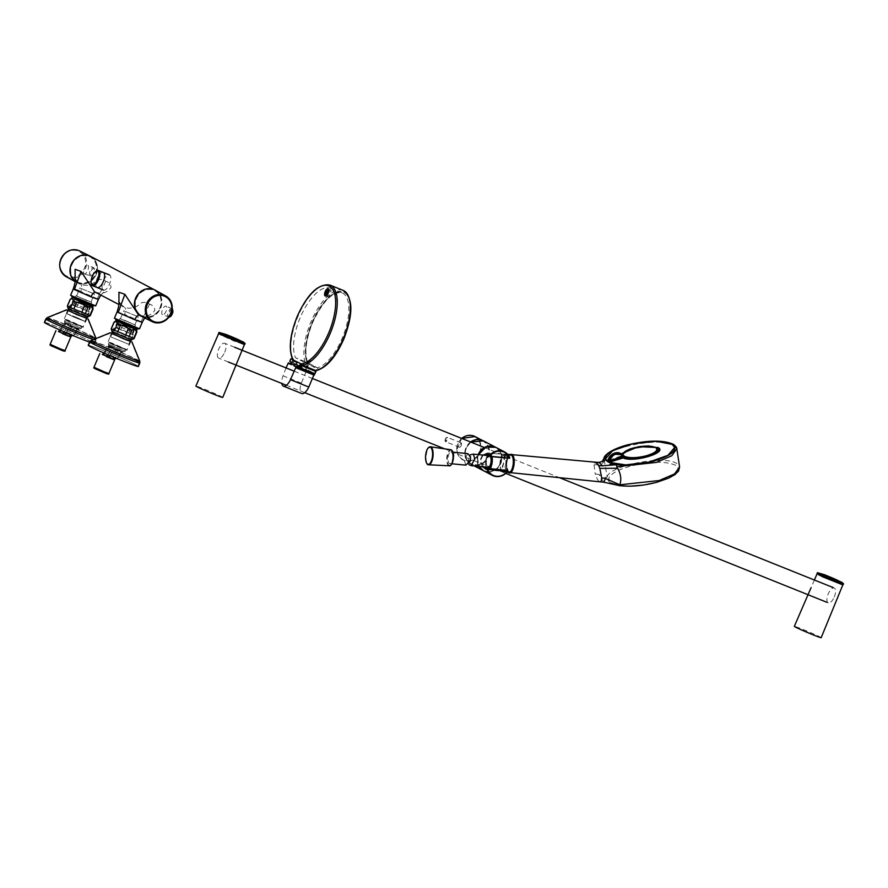 <?xml version="1.0" encoding="UTF-8"?>
<svg xmlns="http://www.w3.org/2000/svg" width="888" height="888" viewBox="0 0 888 888"><rect width="100%" height="100%" fill="white"/><g stroke="black" fill="none" stroke-linecap="round" stroke-linejoin="round"><path stroke-width="0.67" stroke-dasharray="4.44 3.33" d="M88.978 256.366A14.097 12.765 -62.4 0 1 90.032 256.854A14.097 12.765 -62.4 0 1 95.094 274.692A14.097 12.765 -62.4 0 1 78.022 282.317A14.097 12.765 -62.4 0 1 76.967 281.829A14.097 12.765 -62.4 0 1 71.906 264.002A14.097 12.765 -62.4 0 1 88.978 256.366M89.266 256.521A14.097 12.765 -62.4 0 1 90.321 257.009A14.097 12.765 -62.4 0 1 95.382 274.836A14.097 12.765 -62.4 0 1 78.311 282.473A14.097 12.765 -62.4 0 1 77.256 281.984A14.097 12.765 -62.4 0 1 72.194 264.158A14.097 12.765 -62.4 0 1 89.266 256.521M154.989 290.054A14.774 13.376 -62.4 0 1 160.206 308.747A14.774 13.376 -62.4 0 1 142.324 316.705A14.774 13.376 -62.4 0 1 141.292 316.239M139.194 315.14L139.549 315.251C146.254 317.238 151.371 315.54 154.889 310.178C154.445 306.993 152.669 305.017 149.55 304.229C147.475 302.286 144.666 301.865 141.125 302.941C136.33 307.725 130.847 309.235 124.642 307.459L118.959 302.786M95.371 292.219L95.726 292.341C102.431 294.317 107.548 292.629 111.067 287.257C110.623 284.082 108.836 282.095 105.728 281.307C103.652 279.376 100.844 278.943 97.303 280.031C92.507 284.804 87.013 286.313 80.819 284.549L75.136 279.864M75.18 281.463A14.774 13.376 117.6 0 0 76.945 282.584A14.774 13.376 117.6 0 0 78.044 283.094A14.774 13.376 117.6 0 0 95.948 275.091A14.774 13.376 117.6 0 0 90.632 256.41M105.728 281.307L97.303 298.768L98.39 299.467M95.671 305.905L70.596 295.316M97.303 298.768L80.741 291.497C82.085 287.934 82.107 285.614 80.819 284.549M139.494 328.815L114.419 318.226M149.55 304.229L141.125 321.678L142.213 322.377M72.672 296.403L94.594 305.45L80.83 299.134L72.672 296.403M94.295 306.16L71.373 296.481M116.495 319.325L138.417 328.371L124.664 322.044L116.495 319.325M138.117 329.082L115.196 319.403M160.217 308.025A14.097 12.765 117.6 0 0 154.889 290.764A14.097 12.765 117.6 0 0 136.497 298.501A14.097 12.765 117.6 0 0 141.825 315.751A14.097 12.765 117.6 0 0 160.217 308.025M136.208 298.346A14.097 12.765 -62.4 0 1 154.601 290.62A14.097 12.765 -62.4 0 1 159.929 307.87A14.097 12.765 -62.4 0 1 141.536 315.595A14.097 12.765 -62.4 0 1 136.208 298.346M141.125 321.678L124.564 314.408C125.907 310.856 125.93 308.536 124.642 307.459M117.149 311.788L124.564 314.408M78.799 290.72L80.741 291.497M103.274 290.01A8.159 3.452 -68.1 0 0 103.408 290.065A8.159 3.452 -68.1 0 0 109.579 283.938A8.159 3.452 -68.1 0 0 109.624 274.98A8.159 3.452 -68.1 0 0 109.49 274.914A8.159 3.452 -68.1 0 0 103.308 281.052A8.159 3.452 -68.1 0 0 103.274 290.01M94.583 272.683A8.147 3.441 -68.1 0 0 91.087 281.385M103.13 272.394A8.147 3.441 -68.1 0 0 97.036 278.721A8.147 3.441 -68.1 0 0 97.07 287.501M96.992 287.479A8.159 3.452 111.9 0 1 97.036 278.721A8.159 3.452 111.9 0 1 103.052 272.361M134.121 338.528L111.2 328.849M131.413 339.926L112.088 331.768M113.93 322.399L114.341 322.455C116.772 320.945 118.337 321.512 119.025 324.131L122.533 325.541C126.041 324.597 128.682 325.73 130.458 328.926L133.566 330.336L130.847 336.774M134.21 328.138L118.592 321.545M113.087 332.356L131.246 339.827L113.087 332.356M114.053 331.901L130.836 338.828L114.053 331.901M134.11 328.371L118.493 321.778M132.612 329.981L117.605 323.787L132.612 329.981M117.438 323.887L134.221 330.813L117.438 323.887M114.341 322.455L111.622 328.893M119.025 324.131L116.306 330.58M122.533 325.541L119.802 331.979M130.458 328.926L127.739 335.364M134.099 338.483L136.819 332.034C136.608 329.404 135.52 328.838 133.566 330.336M134.243 324.531L120.435 318.825L134.243 324.531M137.629 316.505L123.821 310.811L137.629 316.505M128.66 328.005L118.504 323.41L128.66 328.005M122.91 323.887L133.91 328.849L122.91 323.887M124.464 320.213L135.464 325.175L124.464 320.213M132.035 329.748L118.226 324.053L132.035 329.748M121.123 327.206L133.222 332.667L121.123 327.206M128.949 328.937L116.85 323.476L128.949 328.937M90.299 315.617L67.377 305.927M87.59 317.016L68.265 308.858M70.108 299.489L70.518 299.534C72.949 298.035 74.514 298.59 75.203 301.221L78.699 302.619C82.218 301.687 84.86 302.808 86.636 306.005L89.743 307.415C91.697 305.916 92.785 306.482 92.996 309.124L90.276 315.562M90.387 305.217L74.77 298.623M86.602 316.394L68.454 308.902L86.602 316.394M86.247 315.418L69.464 308.502L86.247 315.418M89.466 307.503L90.31 305.494L89.633 305.061L74.67 298.856L73.782 300.877L89.466 307.503L73.782 300.877M89.633 307.403L72.849 300.477L89.633 307.403M89.743 307.415L87.024 313.864M86.636 306.005L83.916 312.443M70.518 299.534L67.799 305.971M75.203 301.221L72.483 307.659M78.699 302.619L75.98 309.068M77.234 296.315L91.042 302.009L77.234 296.315M80.619 288.3L94.428 293.995L80.619 288.3M78.943 302.009L89.111 306.604L78.943 302.009M85.459 304.307L74.47 299.345L85.459 304.307M87.013 300.632L76.024 295.66L87.013 300.632M75.025 301.543L88.844 307.237L75.025 301.543M84.316 307.958L72.206 302.486L84.316 307.958M78.111 302.353L90.221 307.814L78.111 302.353M90.576 256.377A14.774 13.376 -62.4 0 1 96.104 274.425A14.774 13.376 -62.4 0 1 76.612 282.406A14.774 13.376 -62.4 0 1 75.18 281.485M91.708 275.702L91.919 275.613C93.928 275.613 95.76 266.722 93.362 268.62L93.151 268.709C91.153 268.709 89.311 277.6 91.708 275.702M87.812 265.235A4.662 1.965 111.9 0 1 87.79 270.352A4.662 1.965 111.9 0 1 84.271 273.87A4.662 1.965 111.9 0 1 84.182 273.826A4.662 1.965 111.9 0 1 84.205 268.698A4.662 1.965 111.9 0 1 87.746 265.212A4.662 1.965 111.9 0 1 87.812 265.235M141.592 316.383A14.774 13.376 117.6 0 0 160.639 308.169A14.774 13.376 117.6 0 0 155.278 290.209M172.616 309.89L171.428 309.635C169.419 309.646 167.588 318.537 169.985 316.628L170.196 316.539M162.448 314.763A4.662 1.965 111.9 0 1 162.482 309.635A4.662 1.965 111.9 0 1 166.012 306.138A4.662 1.965 111.9 0 1 166.078 306.171A4.662 1.965 111.9 0 1 166.067 311.277A4.662 1.965 111.9 0 1 162.537 314.796A4.662 1.965 111.9 0 1 162.448 314.763M111.821 347.086L123.21 351.737L109.901 345.721L108.758 345.377L111.821 347.086L112.055 348.229L115.251 348.518M109.823 355.533L114.641 349.017L121.878 351.282L121.012 351.748L121.612 351.182M122.477 348.041L125.796 349.75L121.057 348.096L108.969 342.646L122.477 348.041M111.833 343.689L127.028 349.772L113.431 343.634L108.092 341.769L111.833 343.689M118.137 328.749L133.344 334.82L119.736 328.693L114.408 326.828L118.137 328.749M102.264 354.445L103.796 354.368L108.114 356.754L103.485 354.889M102.853 354.134L103.796 354.368L109.679 346.42L108.78 346.364L108.758 345.377L109.235 346.764A0.777 0.699 117.6 0 0 109.035 345.632L109.035 345.632A0.777 0.699 117.6 0 0 108.98 345.61L111.688 347.03L112.055 348.229M113.409 359.418L113.564 358.841L113.32 359.396L114.386 359.707L113.564 358.841L113.331 359.396A0.777 0.777 0 0 1 113.364 358.83L113.631 358.308A0.777 0.777 0 0 1 114.596 357.908L116.028 358.397L115.529 357.409L113.287 357.598L110.123 356.377A78.544 33.245 -66.1 0 0 109.901 356.932L109.601 357.42L113.642 359.24L102.42 354.423M108.114 356.754L109.901 356.932L112.188 358.563M112.743 357.431L113.32 356.976L110.39 355.711L109.435 356.155A70.13 29.615 -68.1 0 0 109.224 356.721L108.68 355.811A1.243 1.121 -62.4 0 1 110.201 355.089L113.631 356.421L118.415 349.95L116.361 349.262L116.372 348.396M110.201 355.089L110.201 355.611A0.777 0.699 -62.4 0 0 109.246 356.066L109.435 356.155A0.777 0.699 117.6 0 1 110.39 355.711L111.622 356.177L116.361 349.262L109.679 346.42L108.78 346.364L103.896 352.958M113.564 358.841A78.544 33.256 -66.1 0 0 113.831 358.319L113.675 358.375A0.777 0.699 -62.4 0 1 114.63 357.92L115.318 358.541M115.107 358.663L115.529 357.409L112.521 356.565L117.427 358.408L115.107 358.663M114.297 359.584L113.642 359.24M116.417 349.095L121.823 351.26L116.561 349.151L115.984 349.717L122.311 351.992L123.21 351.737L119.27 349.672L118.259 349.872M121.878 351.282L121.323 351.859L123.066 351.659M107.881 354.701L112.576 348.351L112.432 347.297M108.969 342.646L108.358 344.089L125.186 351.204L108.358 344.089C109.413 346.475 106.105 343.978 111.788 347.075L111.688 347.03M109.679 346.42L109.901 345.721M111.011 347.119L111.022 346.253L116.062 348.274L116.051 349.151M121.323 351.859L116.594 358.253L117.383 358.641L115.129 357.775M113.831 358.319L114.63 357.92L113.831 358.319M111.622 356.177L112.865 356.288M68.121 325.263L78.477 329.082L65.856 323.51L68.121 325.263L67.865 324.109L79.387 328.826L67.999 324.176C62.282 321.068 65.59 323.565 64.524 321.167L81.363 328.283L64.524 321.167L65.39 319.747L81.785 326.673L65.135 319.724M72.583 326.174L78 328.349L72.738 326.24L72.15 326.806L72.583 326.174L78.055 328.36L77.189 328.826L77.789 328.26M67.999 320.768L83.206 326.851L69.608 320.712L64.269 318.848L67.999 320.768M74.315 305.827L89.522 311.91L75.913 305.783L70.585 303.907L74.315 305.827M58.442 331.535L59.973 331.457L64.291 333.844L59.651 331.968M59.019 331.224L59.973 331.457L65.856 323.51L64.946 323.443L64.935 322.455L60.073 330.047M69.597 336.552L69.741 335.93L70.563 336.796L69.741 335.93L69.641 336.574M71.495 335.62L70.774 334.998A0.777 0.777 0 0 0 69.797 335.387L69.541 335.919A0.777 0.777 0 0 0 69.497 336.474L69.586 336.497M64.291 333.844L58.597 331.502M69.741 335.93A78.544 33.256 -66.1 0 0 70.008 335.409L72.206 335.475L71.284 335.742L72.206 335.475L71.284 335.742L71.706 334.487L69.464 334.676L66.3 333.466A78.544 33.245 -66.1 0 0 66.078 334.01L68.365 335.642M68.92 334.51L69.497 334.066L66.567 332.789L65.601 333.244A70.13 29.615 -68.1 0 0 65.401 333.799L64.846 332.9A1.243 1.121 -62.4 0 1 66.378 332.168L69.808 333.5L75.447 326.762L74.437 326.962M70.141 335.442L69.852 335.464A0.777 0.699 -62.4 0 1 70.807 335.009L69.852 335.464A70.152 29.626 -68.1 0 1 69.586 335.997M70.474 336.663L69.819 336.33M78.055 328.36L77.5 328.949L79.387 328.826L75.447 326.762M66.001 332.623L71.428 325.596M64.047 331.779L68.753 325.43L68.609 324.375M65.412 323.843A0.777 0.699 117.6 0 0 65.213 322.721L65.213 322.721A0.777 0.699 117.6 0 0 65.157 322.688L67.865 324.109M65.856 323.51L66.067 322.799M67.188 324.209L67.199 323.343L72.228 325.363L72.228 326.229M66.378 332.168L66.378 332.689A0.777 0.699 -62.4 0 0 65.423 333.144L65.601 333.244A0.777 0.699 117.6 0 1 66.567 332.789L67.799 333.266L72.538 325.485M77.5 328.949L72.772 335.342L73.549 335.731L68.698 333.644L69.808 333.5L73.005 335.897L73.604 335.486L71.306 334.865M67.799 333.266L69.031 333.366M86.88 318.159L67.943 310.156M89.566 342.113A27.217 1.043 22.9 0 0 94.539 343.545A27.217 1.043 22.9 0 0 71.273 332.589A26.829 1.032 22.9 0 0 44.755 322.522A26.829 1.032 22.9 0 0 67.688 333.322A26.829 1.032 22.9 0 0 94.172 343.401A26.829 1.032 22.9 0 0 71.251 332.589A27.217 1.043 22.9 0 0 44.4 322.366M76.612 317.438L66.977 313.775L75.325 317.704L84.959 321.367L76.612 317.438M76.679 314.485L68.343 310.556L86.314 318.148L76.679 314.485M77.878 314.563L86.88 318.803L67.477 310.611L77.878 314.563M76.668 317.427L85.67 321.667L75.269 317.715L66.267 313.475L76.668 317.427M66.611 310.212L87.768 319.169L66.611 310.212M130.703 341.07L111.766 333.078M138.362 366.466A27.217 1.043 22.9 0 0 135.609 364.768A27.217 1.043 22.9 0 0 107.615 352.381A27.217 1.043 22.9 0 0 88.223 345.288M111.788 337.296L128.782 344.289L111.788 337.296M129.16 340.459L112.166 333.466L129.16 340.459M91.298 347.108A26.829 1.032 22.9 0 0 118.892 359.329A26.829 1.032 22.9 0 0 138.006 366.311A26.829 1.032 22.9 0 0 135.287 364.646A26.829 1.032 22.9 0 0 107.692 352.425A26.829 1.032 22.9 0 0 88.578 345.432A26.829 1.032 22.9 0 0 91.298 347.108M112.365 334.177L130.703 341.725L112.365 334.177M111.155 337.04L129.493 344.588L111.155 337.04M125.83 340.093L131.591 342.08L110.423 333.133L125.83 340.093M222.744 397.436A14.574 0.555 22.9 0 0 203.84 388.9A14.574 0.555 22.9 0 0 195.893 386.091M221.112 334.654L243.257 343.456L226.651 336.164L221.112 334.654M821.178 637.695A14.574 0.555 22.9 0 0 802.275 629.159A14.574 0.555 22.9 0 0 794.327 626.351M840.703 583.216L818.57 574.414L835.164 581.718L840.703 583.216M220.246 334.21L244.222 344.1L229.182 337.185L220.246 334.21M242.879 344.011L233.944 341.036L218.892 334.121L242.879 344.011M244.766 344.322L218.626 333.289M841.569 583.66L817.593 573.77L832.644 580.685L841.569 583.66M818.425 575.091L827.35 578.066L842.401 584.97L818.425 575.091M843.2 584.593L817.06 573.548M834.265 596.991A8.003 3.385 -68.1 0 0 834.232 587.989A8.003 3.385 -68.1 0 0 828.238 593.85A8.003 3.385 -68.1 0 0 828.271 602.852A8.003 3.385 -68.1 0 0 834.265 596.991M224.708 352.27A8.003 3.385 -68.1 0 0 224.675 343.268A8.003 3.385 -68.1 0 0 218.692 349.128A8.003 3.385 -68.1 0 0 218.714 358.13A8.003 3.385 -68.1 0 0 224.708 352.27M483.461 467.354L480.896 459.462L483.25 455.1M487.468 453.269L488.245 455.566M509.779 457.764L508.991 458.197L504.695 454.201L503.951 461.516L501.887 469.752L502.974 471.683L507.004 470.485L507.581 471.029M508.991 458.197L488.4 456.044L505.883 458.008M509.423 457.753L507.925 455.788C504.784 451.826 503.518 453.724 504.151 461.483C500.41 470.651 501.454 473.848 507.27 471.073M482.162 466.711L480.375 459.351L482.473 455.022M501.243 460.106A12.832 11.622 117.6 0 0 493.073 446.708A12.832 11.622 117.6 0 0 478.743 454.656A12.832 11.622 117.6 0 0 477.822 457.853A12.832 11.622 117.6 0 0 485.991 471.262A12.832 11.622 117.6 0 0 500.321 463.314A12.832 11.622 117.6 0 0 501.243 460.106M461.36 445.587L461.527 443.045L459.607 444.677L459.784 447.374L461.36 445.587M465.29 454.323A12.754 11.544 117.6 0 0 477.877 464.835A12.754 11.544 117.6 0 0 488.877 450.627A12.754 11.544 117.6 0 0 476.29 440.115A12.754 11.544 117.6 0 0 465.29 454.323M486.113 468.786L507.326 470.929M486.458 468.242L485.88 469.308L502.974 471.683C501.676 472.216 502.075 468.82 504.173 461.505L504.728 454.179L487.39 453.257M488.733 456.332L503.64 457.786M468.809 464.591L468.609 458.708L470.307 454.756M490.309 456.51A5.828 2.32 -84.5 0 0 489.266 455.677A5.828 2.32 -84.5 0 0 486.335 462.448A5.828 2.32 -84.5 0 0 488.145 467.288M465.767 465.134L464.291 460.028L467.765 453.613M452.736 457.131A5.828 2.32 -84.5 0 0 450.926 451.981A5.828 2.32 -84.5 0 0 447.996 458.452A5.828 2.32 -84.5 0 0 449.805 463.591A5.828 2.32 -84.5 0 0 452.736 457.131M656.665 482.306C675.579 476.468 682.017 470.84 675.979 465.423C666.089 461.039 650.904 461.294 630.436 466.167C617.693 469.808 610.445 473.892 608.702 478.421L611.111 483.05L620.623 485.747M610.611 483.05C608.302 481.174 607.481 479.62 608.147 478.399L607.192 477.034C608.669 465.534 665.234 454.7 676.967 463.669L679.586 466.999M603.751 482.206L599.012 474.514C604.195 477.311 606.915 478.144 607.192 477.034L604.051 458.907C605.538 447.308 662.415 436.452 674.203 445.454M508.624 471.45A8.159 3.252 -84.5 0 0 509.224 471.661A8.159 3.252 -84.5 0 0 513.153 464.624A8.159 3.252 -84.5 0 0 511.399 455.622A8.159 3.252 -84.5 0 0 510.789 455.411A8.159 3.252 -84.5 0 0 506.859 462.448A8.159 3.252 -84.5 0 0 508.624 471.45M510.345 454.49A9.135 3.641 -84.5 0 0 506.426 462.792A9.135 3.641 -84.5 0 0 508.313 472.305L508.591 472.471M502.231 470.84A8.159 3.252 95.5 0 1 501.509 470.107A8.159 3.252 95.5 0 1 500.588 461.061A8.159 3.252 95.5 0 1 502.919 455.466A8.159 3.252 95.5 0 1 504.395 454.789A8.159 3.252 95.5 0 1 505.006 455A8.159 3.252 95.5 0 1 506.637 464.779A8.159 3.252 95.5 0 1 502.83 471.051A8.159 3.252 95.5 0 1 502.231 470.84M505.638 464.535A7.382 2.942 -84.5 0 0 505.261 457.198A7.382 2.942 -84.5 0 0 502.275 456.11A7.382 2.942 -84.5 0 0 500.166 461.172A7.382 2.942 -84.5 0 0 500.999 469.352A7.382 2.942 -84.5 0 0 505.638 464.535M604.395 460.073C604.317 463.17 600.865 464.746 594.039 464.801L594.461 463.048L598.101 463.103L599.089 462.404M599.012 474.514L595.226 473.915C596.614 478.133 597.946 480.641 599.211 481.44L600.022 481.784M594.039 464.801L595.226 473.915M602.597 461.327L598.101 463.103M596.27 462.459L594.461 463.048M672.194 444.466A34.987 10.534 -9.2 0 0 632.789 443.845A34.987 10.534 -9.2 0 0 605.594 458.741M623.642 455.844A1.01 0.899 -62.1 0 1 622.943 455.544L621.034 453.846L621.078 456.732L607.237 461.227M621.078 456.732L621.278 456.044L621.078 456.732L623.631 455.999A1.01 0.91 -58.4 0 0 623.853 456.088A1.01 0.921 -54.4 0 1 623.864 456.099L622.233 455.5L607.714 460.883M623.598 455.711L622.621 455.877L622.122 454.523M622.433 456.088L622.233 455.5C616.305 451.359 611.588 452.936 608.102 460.239L608.036 460.939L622.433 456.088M648.251 445.943L630.158 448.884M621.6 454.179L621.955 456.321M315.895 370.607L315.529 371.217M318.048 369.286A41.403 17.483 -68.1 0 0 343.645 338.761A41.403 17.483 -68.1 0 0 344.189 292.518A41.403 17.483 -68.1 0 0 312.532 322.499A41.403 17.483 -68.1 0 0 307.748 363.902L307.292 362.471L307.748 363.902L318.048 369.286L317.438 367.776A40.238 16.994 -68.1 0 0 342.224 338.139A40.238 16.994 -68.1 0 0 342.091 292.896A40.238 16.994 -68.1 0 0 311.988 322.333A40.238 16.994 -68.1 0 0 307.292 362.471L317.527 367.821L307.292 362.471L295.526 357.742L305.672 363.048A40.238 16.994 -68.1 0 0 330.447 333.411A40.238 16.994 -68.1 0 0 330.325 288.167A40.238 16.994 -68.1 0 0 300.211 317.604A40.238 16.994 -68.1 0 0 295.526 357.742M326.495 295.56A3.108 1.31 -68.1 0 0 326.84 295.426L326.84 295.426A3.108 1.31 -68.1 0 0 328.471 293.262A3.108 1.31 -68.1 0 0 328.893 290.321A3.108 1.31 -68.1 0 0 328.738 289.976M326.84 295.227A3.885 1.643 -68.1 0 0 326.951 296.215L326.695 295.371A3.108 1.31 -68.1 0 0 327.128 295.926A3.108 1.31 -68.1 0 0 329.448 293.651A3.108 1.31 -68.1 0 0 329.437 290.154A3.108 1.31 -68.1 0 0 328.749 290.254L329.515 289.821A3.885 1.643 -68.1 0 0 328.749 290.465M326.951 296.215A3.885 1.643 -68.1 0 0 330.403 294.072A3.885 1.643 -68.1 0 0 330.98 290.587A3.885 1.643 -68.1 0 0 329.515 289.821M314.152 374.181L306.005 369.974L294.361 365.556A0.777 0.699 -62.4 0 1 294.017 364.579L294.494 363.436L291.231 362.115M294.095 360.162L293.04 362.67L294.494 363.436M297.935 365.412L299.467 366.034M313.941 374.126A0.777 0.699 117.6 0 0 313.975 374.137L299.944 368.476M293.229 360.384L293.34 361.283L306.416 366.544A1.865 1.687 117.6 0 0 306.76 366.633L308.303 365.634A41.791 17.649 111.9 0 1 312.387 322.422A41.791 17.649 111.9 0 1 344.333 292.163A41.791 17.649 111.9 0 1 343.789 338.839A41.791 17.649 111.9 0 1 316.483 369.908L316.061 370.929M343.112 290.376A42.957 18.137 -68.1 0 0 310.966 321.8A42.957 18.137 -68.1 0 0 306.504 365.745L308.303 365.634L306.715 369.397L314.896 373.67A0.777 0.699 117.6 0 0 314.896 373.67M306.704 365.801L305.772 368.975L306.715 369.397A0.777 0.699 117.6 0 1 305.761 369.841L306.66 370.229L301.365 383.161A9.912 4.185 -68.1 0 0 301.72 393.506M293.184 359.795L291.608 363.314L293.262 359.596L293.029 361.116A1.865 1.687 117.6 0 0 293.34 361.283M317.438 367.776L305.672 363.048M294.361 365.556L290.443 363.98M293.04 362.67L289.766 361.349M286.058 367.91L283.05 375.813A9.912 4.185 -68.1 0 0 281.829 383.472M298.002 365.268L294.727 363.947M314.208 374.181L306.66 370.229L290.531 363.758L305.761 369.841L305.772 368.975L292.041 363.458L292.03 364.335A0.777 0.699 117.6 0 1 291.974 364.302L294.305 365.523M100.799 295.06L103.618 292.263C102.675 293.318 100.011 293.329 95.615 292.285L95.726 292.341M144.666 317.915L147.441 315.173C146.498 316.239 143.834 316.25 139.449 315.207L139.549 315.251M65.257 253.613A13.775 12.476 117.6 0 0 62.593 272.672A13.775 12.476 117.6 0 0 80.453 273.937A13.775 12.476 117.6 0 0 83.106 254.878A13.775 12.476 117.6 0 0 65.257 253.613M66.189 276.69A14.53 13.154 117.6 0 0 81.163 274.647A14.53 13.154 117.6 0 0 85.359 268.831A14.53 13.154 117.6 0 0 79.654 250.938M90.898 276.168A4.607 1.943 -68.1 0 0 93.939 271.961A4.607 1.943 -68.1 0 0 93.684 267.665A4.607 1.943 -68.1 0 0 93.606 267.632A4.607 1.943 -68.1 0 0 92.885 267.632A4.607 1.943 -68.1 0 0 89.843 271.839A4.607 1.943 -68.1 0 0 90.099 276.135A4.607 1.943 -68.1 0 0 90.176 276.179A4.607 1.943 -68.1 0 0 90.898 276.168M172.217 308.802A4.607 1.943 -68.1 0 0 171.95 308.591A4.607 1.943 -68.1 0 0 171.883 308.558A4.607 1.943 -68.1 0 0 171.151 308.569A4.607 1.943 -68.1 0 0 168.121 312.765A4.607 1.943 -68.1 0 0 168.365 317.072A4.607 1.943 -68.1 0 0 168.454 317.105A4.607 1.943 -68.1 0 0 168.986 317.138M98.39 369.641L103.874 372.516L98.39 369.641M108.88 373.493L94.006 367.21M108.247 356.81L108.68 355.811M109.235 346.764L111.944 348.185M117.427 358.408L122.211 351.937L118.415 349.95L119.27 349.672M54.556 346.731L60.051 349.606L54.556 346.731M65.046 350.571L50.183 344.289M64.424 333.899L64.846 332.9M73.604 335.486L79.243 328.749M68.221 325.319L67.999 324.176M93.506 339.571A27.217 1.043 22.9 0 0 95.971 340.137L95.982 338.317A26.529 1.021 22.9 0 0 84.782 332.689A26.529 1.021 22.9 0 0 73.304 327.672A26.529 1.021 22.9 0 0 47.142 317.682M94.539 343.545L95.971 340.137A27.217 1.043 22.9 0 0 84.482 334.321A27.217 1.043 22.9 0 0 72.705 329.182A27.217 1.043 22.9 0 0 45.843 318.97M47.319 318.037A26.252 1.01 -157.1 0 1 48.052 318.148A26.252 1.01 -157.1 0 1 74.281 328.405A26.252 1.01 -157.1 0 1 95.627 338.461A26.252 1.01 -157.1 0 1 95.571 338.539A26.252 1.01 -157.1 0 1 94.827 338.428A26.252 1.01 -157.1 0 1 67.677 327.783A26.252 1.01 -157.1 0 1 47.286 318.048A26.252 1.01 -157.1 0 1 47.319 318.037M69.131 329.914A26.829 1.032 -157.1 0 1 46.198 319.114A26.829 1.032 -157.1 0 1 47.009 319.192A26.829 1.032 -157.1 0 1 72.683 329.193A26.829 1.032 -157.1 0 1 95.615 339.993A26.829 1.032 -157.1 0 1 94.805 339.915A26.829 1.032 -157.1 0 1 69.131 329.914M126.285 356.832A26.252 1.01 -157.1 0 1 122.122 355.144A26.252 1.01 -157.1 0 1 91.109 340.959A26.252 1.01 -157.1 0 1 104.24 345.587A26.252 1.01 -157.1 0 1 108.414 347.264A26.252 1.01 -157.1 0 1 139.449 361.383A26.252 1.01 -157.1 0 1 126.285 356.832M136.73 361.238A26.829 1.032 -157.1 0 1 139.438 362.903A26.829 1.032 -157.1 0 1 121.734 356.499A26.829 1.032 -157.1 0 1 92.729 343.7A26.829 1.032 -157.1 0 1 90.021 342.035A26.829 1.032 -157.1 0 1 107.726 348.44A26.829 1.032 -157.1 0 1 136.73 361.238M139.805 361.227A26.529 1.021 22.9 0 0 137.129 359.618A26.529 1.021 22.9 0 0 110.29 347.73A26.529 1.021 22.9 0 0 90.965 340.604M139.805 363.048A27.217 1.043 22.9 0 0 137.052 361.361A27.217 1.043 22.9 0 0 109.18 349.028A27.217 1.043 22.9 0 0 89.666 341.869M226.251 336.397L218.57 333.677L226.651 336.152L244.511 344.633L226.251 336.397M842.945 584.903L817.015 573.948C819.99 574.647 811.01 571.15 825.085 576.412L842.945 584.903M218.992 332.412L245.132 343.456M817.426 572.671L843.567 583.716M479.054 466.411A13.22 11.966 -62.4 0 1 477.611 457.897A13.22 11.966 -62.4 0 1 478.543 454.645L477.578 457.864L479.043 466.411M495.804 447.352A13.22 11.966 -62.4 0 1 501.742 460.217A13.22 11.966 -62.4 0 1 483.549 470.773M483.405 470.696A13.22 11.966 117.6 0 0 500.499 463.37A13.22 11.966 117.6 0 0 495.659 447.275M470.829 442.091A13.22 11.966 117.6 0 0 466.111 448.085A13.22 11.966 117.6 0 0 471.106 464.269A13.22 11.966 117.6 0 0 488.345 457.02A13.22 11.966 117.6 0 0 483.361 440.837M487.878 456.809A12.832 11.622 117.6 0 0 482.073 440.67A12.832 11.622 117.6 0 0 466.289 448.14A12.832 11.622 117.6 0 0 472.094 464.28A12.832 11.622 117.6 0 0 487.878 456.809M445.543 439.027A2.331 0.988 -68.1 0 0 445.554 441.658A2.331 0.988 -68.1 0 0 447.297 439.949A2.331 0.988 -68.1 0 0 447.286 437.329A2.331 0.988 -68.1 0 0 445.543 439.027M445.365 438.972A1.943 0.821 -68.1 0 0 445.332 441.147A1.943 0.821 -68.1 0 0 446.819 439.738A1.943 0.821 -68.1 0 0 446.853 437.573A1.943 0.821 -68.1 0 0 445.365 438.972M461.727 438.428A13.142 11.899 117.6 0 0 456.743 450.094A13.142 11.899 117.6 0 0 462.803 459.84A13.142 11.899 117.6 0 0 475.335 458.541A13.142 11.899 117.6 0 0 481.041 446.287A13.142 11.899 117.6 0 0 474.98 436.552M456.943 449.972A12.776 11.566 117.6 0 0 469.541 460.506A12.776 11.566 117.6 0 0 480.563 446.264A12.776 11.566 117.6 0 0 467.954 435.731A12.776 11.566 117.6 0 0 456.943 449.972M470.585 441.991A13.142 11.899 117.6 0 0 464.79 454.301A13.142 11.899 117.6 0 0 470.851 464.047A13.142 11.899 117.6 0 0 483.372 462.748A13.142 11.899 117.6 0 0 489.088 450.494A13.142 11.899 117.6 0 0 483.028 440.759A13.142 11.899 117.6 0 0 480.719 439.871M478.199 454.612A13.22 11.966 117.6 0 0 478.843 466.389M489.987 468.609A8.059 3.208 95.5 0 1 488.211 469.53A8.059 3.208 95.5 0 1 485.758 462.848A8.059 3.208 95.5 0 1 488.134 454.39M491.464 456.621A7.67 3.053 -84.5 0 0 488.322 454.234A8.059 3.208 95.5 0 1 489.754 453.491A8.059 3.208 95.5 0 1 492.008 456.665M487.29 455.489A7.67 3.053 -84.5 0 0 485.581 462.759A7.67 3.053 -84.5 0 0 486.169 467.099M510.434 454.501A9.035 3.596 -84.5 0 0 505.949 465.001A9.035 3.596 -84.5 0 0 508.702 472.494M510.511 471.661A8.647 3.441 95.5 0 1 506.482 464.968A8.647 3.441 95.5 0 1 508.436 456.721A8.647 3.441 95.5 0 1 512.043 455.655M486.735 468.265A7.67 3.053 -84.5 0 0 489.321 468.531M452.281 450.938A7.67 3.053 -84.5 0 0 449.106 451.537A7.67 3.053 -84.5 0 0 447.252 458.663A7.67 3.053 -84.5 0 0 450.938 464.879M449.317 465.789A8.059 3.208 95.5 0 1 446.753 458.674A8.059 3.208 95.5 0 1 450.86 449.739M428.571 447.619A9.035 3.596 -84.5 0 0 425.763 456.798A9.035 3.596 -84.5 0 0 427.028 463.614M508.891 472.893L506.482 465.356L506.837 461.405L510.012 454.478M624.031 456.254L623.631 455.999A1.01 0.91 -58.4 0 1 623.42 455.81M330.025 285.115A42.957 18.137 -68.1 0 0 297.88 316.539A42.957 18.137 -68.1 0 0 293.417 360.495L306.504 365.745L306.416 366.544M292.696 359.607L291.608 363.314A0.777 0.777 0 0 0 291.974 364.302A0.777 0.699 117.6 0 1 291.675 363.359L294.017 364.579M301.365 383.161L283.05 375.813M306.038 370.862L287.723 363.503M121.123 305.228L123.543 306.959L118.992 304.573M77.3 282.317L79.72 284.038L76.945 282.584M134.221 330.813L130.836 338.828L131.246 339.827M133.289 330.414L134.132 328.416M112.277 331.812L113.298 331.402L116.672 323.399M117.605 323.787L118.448 321.789M120.435 318.825L123.821 310.811M118.226 324.053L118.293 322.266M118.715 321.267L119.847 318.581M116.039 325.408L116.85 323.476M133.222 332.667L134.044 330.736M132.667 330.158L134.088 328.427M134.321 327.861L135.464 325.175M134.876 324.93L138.262 316.916M69.475 308.491L68.454 308.902M69.464 308.502L72.849 300.477M87.424 316.905L87.013 315.895L90.398 307.892M91.042 302.009L94.428 293.995M88.844 307.237L90.265 305.505M90.498 304.939L91.63 302.264M89.399 309.746L90.221 307.814M72.206 302.486L73.027 300.555M74.403 301.143L74.648 298.912M74.892 298.346L76.024 295.66M76.612 295.915L79.998 287.901M75.169 281.618L76.612 282.406M84.271 273.87L91.309 276.179C94.583 273.626 95.36 270.785 93.606 267.632L87.746 265.212M169.575 317.105L162.537 314.796M172.217 308.758L166.012 306.138M125.796 349.75L125.186 351.204L122.333 352.014L116.894 358.83M125.608 349.583L109.213 342.668M130.536 341.458L127.028 349.761C128.216 350.971 123.254 349.162 112.132 344.311C105.528 341.114 109.568 342.935 108.092 341.78L111.599 333.466M131.191 339.915L133.344 334.82M112.254 331.912L114.408 326.828M103.763 352.902L108.869 345.499L111.755 347.053M81.974 326.84L81.363 328.283L78.51 329.104L73.071 335.919M81.785 326.673L65.39 319.747M86.713 318.548L83.206 326.851C84.393 328.061 79.432 326.24 68.309 321.401C61.705 318.193 65.734 320.013 64.269 318.859L67.777 310.545M87.368 316.994L89.522 311.91M68.431 308.991L70.585 303.907M59.929 329.992L65.046 322.588L67.932 324.142M44.755 322.522L47.286 318.048L66.6 310.223M68.343 310.556L66.977 313.775M86.88 318.803L85.67 321.667M87.768 319.169L95.627 338.461L94.172 343.401M86.314 318.148L84.959 321.367M67.477 310.611L66.267 313.475M138.006 366.311L139.449 361.383L131.591 342.08M130.136 341.059L128.782 344.289M111.3 333.522L110.09 336.386M110.423 333.133L91.109 340.959L88.578 345.432M112.166 333.466L110.8 336.696M130.703 341.725L129.493 344.588M814.385 580.019L811.066 587.678M244.222 344.1L243.967 344.711M219.158 333.511L218.892 334.121M817.593 573.77L817.337 574.392M842.668 584.36L842.401 584.97M834.232 587.989L833.044 587.512M560.117 477.933L484.404 447.541M312.72 378.61L294.405 371.262M234.61 347.252L224.675 343.268M828.271 602.852L826.861 602.286M505.794 473.382L444.666 448.851M304.717 392.663L286.402 385.303M228.427 362.026L218.714 358.13M495.515 447.197C501.243 450.904 502.919 456.31 500.532 463.392C496.392 470.962 490.631 473.371 483.261 470.618M474.347 465.956L471.106 464.269C465.379 460.55 463.703 455.156 466.078 448.063L470.795 442.08M459.784 447.374L445.554 441.658L445.332 438.961L447.286 437.329L461.527 443.045M482.173 440.304L483.028 440.759C486.691 442.812 488.711 446.076 489.122 450.527C487.523 462.226 481.44 466.733 470.851 464.047L462.803 459.84C459.151 457.775 457.12 454.523 456.721 450.061L461.693 438.417M488.167 455.577L489.266 455.677M507.681 454.356L489.754 453.491L488.311 454.068M487.223 455.477L485.547 462.781L486.102 467.088M486.602 468.242L488.211 469.53L506.959 472.238M468.609 458.708L468.553 462.626M452.969 452.181L450.926 451.981M451.859 463.791L449.805 463.591M610.211 482.906L619.08 485.636M504.395 454.789L510.789 455.411M502.275 456.11L502.919 455.466M509.901 454.467L506.36 463.181L508.158 472.416M502.83 471.051L509.224 471.661M621.489 454.112L622.388 454.7M648.44 445.943L648.44 445.943C649.561 445.843 641.647 446.009 637.196 447.041L629.969 448.94M500.999 469.352L501.509 470.107M330.325 288.167L342.091 292.896C332.834 291.12 322.999 300.999 312.62 322.555C305.794 339.893 304.184 353.357 307.792 362.948M328.893 290.321L328.638 289.477M326.84 295.426L326.074 295.859M327.128 295.926L326.14 295.538M329.437 290.154L328.46 289.766"/><path stroke-width="1.33" d="M141.292 316.239A14.774 13.376 -62.4 0 1 141.225 316.195A14.774 13.376 -62.4 0 1 135.908 297.513A14.774 13.376 -62.4 0 1 153.813 289.51A14.774 13.376 -62.4 0 1 154.912 290.021A14.774 13.376 -62.4 0 1 154.989 290.054M154.912 290.021L90.632 256.41A14.774 13.376 117.6 0 0 89.533 255.899A14.774 13.376 117.6 0 0 72.161 262.87A14.774 13.376 117.6 0 0 75.18 281.463M75.136 279.864L75.114 269.319L81.03 271.395L74.403 289.577L73.316 288.877L70.596 295.316L95.671 305.905L98.39 299.467L90.965 296.836C92.574 293.417 94.161 291.919 95.726 292.341M118.959 302.786L118.948 292.241L124.853 294.305L118.237 312.487L117.149 311.788L114.419 318.226L139.494 328.815L142.213 322.377L134.787 319.758C136.397 316.339 137.984 314.84 139.549 315.251M118.237 312.487L134.787 319.758M71.595 295.959L72.361 297.125L85.126 302.797L94.505 305.65M115.418 318.881L116.195 320.035L128.949 325.718L138.117 329.082L138.339 328.56M81.03 271.395L94.616 291.83L95.615 292.285M124.853 294.305L138.45 314.752L139.449 315.207M74.403 289.577L90.965 296.836M77.3 282.317L74.925 278.777C75.713 279.487 75.18 282.85 73.316 288.877L78.799 290.72M103.052 272.361A8.159 3.452 111.9 0 1 103.274 272.427A8.159 3.452 111.9 0 1 103.408 272.483A8.159 3.452 111.9 0 1 103.363 281.441A8.159 3.452 111.9 0 1 97.192 287.579A8.159 3.452 111.9 0 1 97.058 287.512A8.147 3.441 -68.1 0 0 97.192 287.557A8.147 3.441 -68.1 0 0 103.363 281.441A8.147 3.441 -68.1 0 0 103.397 272.505A8.147 3.441 -68.1 0 0 103.263 272.438A8.147 3.441 -68.1 0 0 103.13 272.394M91.087 281.385A8.147 3.441 -68.1 0 0 91.064 281.685A8.147 3.441 -68.1 0 0 92.274 285.581A8.147 3.441 -68.1 0 0 92.408 285.636A8.147 3.441 -68.1 0 0 98.579 279.52A8.147 3.441 -68.1 0 0 98.612 270.585A8.147 3.441 -68.1 0 0 98.479 270.518A8.147 3.441 -68.1 0 0 94.772 272.45A8.147 3.441 -68.1 0 0 94.583 272.683M97.813 271.228A7.248 3.064 111.9 0 1 97.724 279.32A7.248 3.064 111.9 0 1 92.186 284.571A7.248 3.064 111.9 0 1 91.109 281.108A7.248 3.064 111.9 0 1 94.406 272.894A7.248 3.064 111.9 0 1 97.813 271.228M111.2 328.849L134.121 338.528L131.413 339.926L112.088 331.768L111.2 328.86L113.93 322.399L115.917 320.701L130.947 327.483L136.674 329.481L134.21 328.138M136.819 332.034L136.43 332.045C135.742 329.415 134.177 328.86 131.746 330.358L128.238 328.949C126.473 325.763 123.832 324.631 120.313 325.574L117.205 324.164C116.994 321.523 115.906 320.957 113.953 322.455L113.93 322.411M118.592 321.545L115.917 320.701M118.493 321.778L134.11 328.371M111.222 328.904L113.953 322.455M117.205 324.164L114.485 330.602M120.313 325.574L117.582 332.012M136.43 332.045L133.711 338.483M131.746 330.358L129.026 336.807M128.238 328.949L125.519 335.398M71.895 308.258L90.299 315.617L87.59 317.016L68.265 308.858L67.377 305.938L71.895 308.258M92.996 309.124L92.596 309.124C91.919 306.504 90.354 305.938 87.923 307.448L84.416 306.038C82.651 302.841 80.009 301.72 76.479 302.653L73.382 301.243L70.651 307.681M74.77 298.623L87.124 304.562L92.852 306.56L90.387 305.217M74.67 298.856L90.287 305.45M92.596 309.124L89.877 315.562M87.923 307.448L85.204 313.886M84.416 306.038L81.696 312.476M76.479 302.653L73.76 309.091M67.399 305.983L70.108 299.489L67.377 305.927M73.382 301.243C73.171 298.612 72.083 298.046 70.119 299.545M75.18 281.485A14.774 13.376 -62.4 0 1 71.251 264.446A14.774 13.376 -62.4 0 1 90.299 256.232A14.774 13.376 -62.4 0 1 90.576 256.377M172.183 306.715A14.53 13.154 -62.4 0 1 170.962 313.597A14.53 13.154 -62.4 0 1 152.237 321.678C163.892 324.442 170.563 319.436 172.228 306.649C171.806 301.82 169.63 298.246 165.69 295.937L155.278 290.209A14.774 13.376 117.6 0 0 135.786 298.19A14.774 13.376 117.6 0 0 141.592 316.383L152.237 321.678A14.53 13.154 -62.4 0 1 145.31 310.8A14.53 13.154 -62.4 0 1 146.52 303.785A14.53 13.154 -62.4 0 1 165.69 295.937A14.53 13.154 -62.4 0 1 172.183 306.582M102.42 354.423L114.474 359.684M102.264 354.445L107.071 356.343L102.264 354.445L103.796 354.368L102.853 354.134L103.763 352.902M113.853 358.486L113.475 359.507L108.758 356.965L108.669 357.598L106.604 356.721M109.823 355.533L108.758 356.965L107.071 356.343M113.076 359.351L108.669 357.598M113.409 359.418L114.386 359.707L113.564 358.841M113.831 358.319L115.895 358.352M116.028 358.397L115.107 358.663L115.529 357.409M58.597 331.502L70.807 336.941L72.061 335.431M58.442 331.535L63.248 333.433L58.442 331.535M59.019 331.224L59.973 331.457L59.019 331.224M69.397 336.497L70.03 335.564L69.653 336.585L64.935 334.055L64.846 334.676L62.782 333.799M66.001 332.623L64.935 334.055L63.248 333.433M69.253 336.441L64.846 334.676M69.586 336.497L70.563 336.796L69.741 335.93M70.008 335.409L71.495 335.62M72.206 335.475L71.284 335.742L71.706 334.487M67.943 310.156L76.557 314.507L86.88 318.159M93.506 339.571A27.217 1.043 22.9 0 1 69.098 329.925A27.217 1.043 22.9 0 1 57.332 324.786A27.217 1.043 22.9 0 1 45.843 318.97L44.4 322.366A27.217 1.043 22.9 0 0 67.666 333.333A27.217 1.043 22.9 0 0 89.566 342.113M111.766 333.078L123.787 338.85L130.703 341.07M110.423 332.711L90.965 340.604A26.529 1.021 22.9 0 0 90.942 340.615L89.666 341.88A27.217 1.043 22.9 0 0 89.666 341.88L88.223 345.288A27.217 1.043 22.9 0 0 90.976 346.986A27.217 1.043 22.9 0 0 118.97 359.374A27.217 1.043 22.9 0 0 138.362 366.466L139.793 363.059A27.217 1.043 22.9 0 0 139.793 363.059A27.217 1.043 22.9 0 0 139.805 363.048M244.511 344.633L218.57 333.677L195.893 386.091A14.574 0.555 22.9 0 0 214.796 394.627A14.574 0.555 22.9 0 0 222.744 397.436L244.511 344.322M811.066 587.678L794.327 626.351A14.574 0.555 22.9 0 0 813.23 634.887A14.574 0.555 22.9 0 0 821.178 637.695L842.945 584.593M218.992 332.412L218.626 333.289L224.486 336.263L244.766 344.322L245.132 343.456L218.992 332.412L225.974 334.443L243.834 342.235L237.451 340.304L220.59 332.911L225.974 334.443A311 311 0 0 1 238.805 339.86L245.132 343.456M817.426 572.671L817.06 573.548L822.932 576.523L843.2 584.593L843.567 583.716L817.426 572.671L824.408 574.703L842.268 582.506L835.885 580.563L819.025 573.171L824.408 574.703A311 311 0 0 1 837.24 580.119L843.567 583.716M483.25 455.1L487.468 453.269M486.458 468.242L507.037 470.429L507.437 471.206L487.112 469.519L486.113 468.786L486.513 468.242L485.903 469.319L483.005 466.788M482.473 455.022L488.433 454.556L488.245 455.566L489.332 455.788A13.22 11.966 -62.4 0 1 504.562 451.925A13.22 11.966 -62.4 0 1 509.779 457.764L509.779 457.764M486.413 468.276L486.113 468.786L486.413 468.276L486.113 468.786L482.162 466.711M487.623 469.297L487.112 469.519A13.22 11.966 -62.4 0 0 492.318 475.358L483.549 470.773A13.22 11.966 -62.4 0 1 479.054 466.411M509.634 458.286L489.665 456.199A12.832 11.622 -62.4 0 1 509.634 458.119L504.562 451.925L495.804 447.352L485.914 447.064L478.499 454.645A13.22 11.966 -62.4 0 1 495.804 447.352M488.733 456.332L488.6 455.755L489.455 456.343M501.687 469.852L486.868 468.431L486.469 468.975L486.491 468.231L503.929 470.085L487.59 469.042L507.559 471.495A13.22 11.966 -62.4 0 1 492.318 475.358C498.013 477.811 503.119 476.512 507.625 471.461L507.27 470.562M507.437 471.206L507.514 471.239A12.832 11.622 -62.4 0 1 487.545 469.319L487.401 469.075M509.435 457.875L505.516 457.964M470.307 454.756L473.382 454.145L474.791 458.952L471.095 465.645L468.809 464.591M471.095 465.645L488.145 467.288A5.828 2.32 -84.5 0 0 491.086 460.517A5.828 2.32 -84.5 0 0 490.309 456.51M452.98 452.181L467.765 453.613L470.562 456.865L470.418 460.916L465.767 465.134L451.859 463.791M620.623 485.747C631.512 486.846 643.523 485.692 656.665 482.306M676.823 448.751C677.067 447.952 676.001 446.52 673.659 444.444L676.823 448.74L679.586 466.999L674.503 473.948L659.251 480.519L619.824 484.804L620.146 485.78L603.751 482.206M620.146 485.78L610.611 483.05M674.203 445.454L676.823 448.74L671.816 455.733L656.498 462.371L616.772 466.733L617.671 468.242C620.879 474.137 621.589 479.653 619.824 484.804L605.516 478.51L603.807 482.206L508.591 472.471A9.135 3.641 -84.5 0 0 513.386 465.623A9.135 3.641 -84.5 0 0 511.555 454.678A9.135 3.641 -84.5 0 0 510.345 454.49M603.995 458.341C603.718 456.599 608.424 450.183 626.528 445.121C647.785 440.037 663.491 439.815 673.659 444.444L672.538 444.377C678.576 449.794 672.149 455.422 653.235 461.249C640.148 464.624 628.171 465.778 617.304 464.702L609.024 465.279L611.499 463.58L617.304 464.702M676.823 448.74L671.816 455.733L656.498 462.371L616.772 466.733L616.55 465.112M617.671 468.242L599.844 468.376L601.664 477.877L605.516 478.51M599.844 468.376L598.679 465.645L595.626 462.215L599.089 462.404L602.519 465.834L609.024 465.279M604.051 458.907L605.316 457.331L605.605 459.951L611.499 463.58M599.5 481.618C600.754 482.339 601.476 481.096 601.664 477.877M604.473 457.686L602.597 461.327L605.605 459.951M602.597 461.327L599.089 462.404M602.519 465.834L598.679 465.645M607.925 460.916L607.237 461.227L605.605 458.785A34.987 10.534 -9.2 0 0 605.605 458.785A34.987 10.534 -9.2 0 0 608.08 461.893A34.987 10.534 -9.2 0 0 647.563 462.504A34.987 10.534 -9.2 0 0 674.669 447.585A34.987 10.534 -9.2 0 0 672.194 444.466M605.583 458.696L612.653 450.66L632.7 443.778L656.243 441.292L672.183 444.389L674.658 447.497L667.965 455.322L648.74 462.149L625.652 464.901L609.057 462.348L607.237 461.227M609.923 462.149L609.346 461.005L608.646 461.449L609.057 462.348L623.076 457.953C633.721 462.87 668.109 452.647 658.13 447.541L638.594 446.675L621.034 453.846L612.676 453.923L607.314 461.272M622.621 455.877L624.83 456.365L623.92 457.531C634.076 462.171 666.699 452.458 657.22 447.608L648.251 445.943M623.11 456.521L623.92 457.531L623.076 457.953L622.521 456.809L623.875 456.121A1.01 0.921 -54.4 0 0 624.031 456.254L624.908 456.521C630.058 458.241 637.184 457.997 646.298 455.777C655.488 452.947 658.619 450.216 655.677 447.574C650.871 445.454 643.5 445.576 633.555 447.941C625.03 450.516 621.711 453.113 623.598 455.711L622.843 455.5M624.297 457.265L623.487 456.266C617.426 452.048 612.72 453.624 609.346 461.005L622.521 456.809M622.122 454.523L630.325 448.817L648.051 445.943L656.487 447.541C665.567 452.181 634.354 461.494 624.553 457.065L623.587 456.232M624.83 456.365A1.01 0.921 -54.4 0 1 624.031 456.254M630.158 448.884L640.059 446.509L648.44 445.943M608.102 460.239L607.714 460.883L608.102 460.239M608.646 461.449L614.019 454.156L622.388 454.7L623.864 456.099A1.01 0.91 -58.4 0 0 624.375 456.066M629.969 448.94L621.6 454.179M302.42 365.19L301.798 365.701L301.443 363.869L302.608 365.29A42.957 18.137 -68.1 0 0 330.17 333.422A42.957 18.137 -68.1 0 0 330.025 285.115C318.514 283.305 307.581 293.706 297.247 316.317C289.766 335.12 288.345 349.717 292.985 360.128M300.233 368.62L313.941 374.126L314.541 373.559L300.799 368.043L301.798 365.701A1.865 1.687 117.6 0 0 302.109 365.867L302.608 365.29L315.684 370.551L316.483 369.908L315.529 371.217L316.483 369.908M328.738 289.976A3.108 1.31 -68.1 0 0 328.46 289.766A3.108 1.31 -68.1 0 0 327.761 289.865A3.108 1.31 -68.1 0 0 326.129 292.041A3.108 1.31 -68.1 0 0 326.14 295.538A3.108 1.31 -68.1 0 0 326.495 295.56M326.074 295.871A3.885 1.643 -68.1 0 0 326.074 295.859A3.885 1.643 -68.1 0 0 328.171 292.996A3.885 1.643 -68.1 0 0 328.638 289.477A3.885 1.643 -68.1 0 0 327.228 288.9A3.885 1.643 -68.1 0 0 324.631 293.517A3.885 1.643 -68.1 0 0 326.074 295.871M328.749 290.254A3.108 1.31 -68.1 0 0 328.738 290.254A3.108 1.31 -68.1 0 0 327.117 292.43A3.108 1.31 -68.1 0 0 326.695 295.371L326.695 295.371M328.749 290.465A3.885 1.643 -68.1 0 0 327.472 292.541A3.885 1.643 -68.1 0 0 326.84 295.227M290.82 358.852L300.521 363.525L290.82 358.852L289.766 361.349L291.231 362.115L290.443 363.98L288.345 362.881L286.058 367.91M297.846 367.377L293.95 365.812L294.727 363.947L299.467 366.034L300.521 363.525M300.1 368.553L297.869 367.388A0.777 0.699 -62.4 0 1 297.524 366.411L297.935 365.412M297.813 367.366L300.155 368.587A0.777 0.777 0 0 0 300.222 368.62L300.222 368.62A0.777 0.699 -62.4 0 1 299.855 367.632L301.443 363.869A41.791 17.649 -68.1 0 0 328.749 332.8A41.791 17.649 -68.1 0 0 329.293 286.125A41.791 17.649 -68.1 0 0 297.336 316.383A41.791 17.649 -68.1 0 0 293.262 359.596L293.229 360.384M299.944 368.476L293.95 365.812M281.829 383.472A9.912 4.185 -68.1 0 0 283.405 386.158L301.72 393.506A9.912 4.185 -68.1 0 0 308.791 387.046L314.208 374.181M283.405 386.158A9.912 4.185 -68.1 0 0 290.476 379.687L296.048 366.911M296.192 364.713L297.247 362.215M60.917 259.019A14.53 13.154 117.6 0 0 66.189 276.69C57.931 269.885 57.554 262.06 65.046 253.202C69.697 249.461 74.57 248.707 79.654 250.938A14.53 13.154 117.6 0 0 65.124 253.213A14.53 13.154 117.6 0 0 60.917 259.019M146.298 310.844A13.775 12.476 -62.4 0 1 158.175 295.482A13.775 12.476 -62.4 0 1 171.773 306.848A13.775 12.476 -62.4 0 1 159.884 322.2A13.775 12.476 -62.4 0 1 146.298 310.844M168.986 317.138A4.607 1.943 -68.1 0 0 169.164 317.094A4.607 1.943 -68.1 0 0 172.083 313.253A4.607 1.943 -68.1 0 0 172.217 308.802M170.196 316.539C172.194 316.539 174.026 307.648 171.639 309.546M104.473 371.961L108.88 373.493C109.435 374.57 107.77 374.237 103.896 372.527C93.995 368.154 93.429 368.42 93.984 367.221L104.473 371.961M94.006 367.21L99.756 353.546M103.896 352.958L102.42 354.545M107.881 354.701L106.216 356.532M113.22 359.407L113.642 358.408A1.243 1.121 -62.4 0 1 114.73 357.609M113.642 358.408L113.864 358.475A0.777 0.699 -62.4 0 1 114.818 358.019L116.239 358.597L115.129 357.775M60.65 349.04L65.046 350.571C65.601 351.648 63.947 351.326 60.062 349.606C50.172 345.232 49.606 345.51 50.161 344.3L60.65 349.04M50.183 344.289L55.933 330.636M60.073 330.047L58.597 331.624M64.047 331.779L62.393 333.611M69.819 335.498A1.243 1.121 -62.4 0 1 70.896 334.698M71.306 334.865L72.416 335.675L70.996 335.109A0.777 0.699 -62.4 0 0 70.03 335.564M45.843 318.97L47.142 317.682A26.529 1.021 22.9 0 0 58.319 323.387A26.529 1.021 22.9 0 0 69.786 328.394A26.529 1.021 22.9 0 0 95.982 338.317L96.059 338.539M90.942 340.615A26.529 1.021 22.9 0 0 93.617 342.28A26.529 1.021 22.9 0 0 120.779 354.312A26.529 1.021 22.9 0 0 139.805 361.283A26.529 1.021 22.9 0 0 139.805 361.227L139.793 363.059A27.217 1.043 22.9 0 1 120.28 355.91A27.217 1.043 22.9 0 1 92.419 343.578A27.217 1.043 22.9 0 1 89.666 341.88M817.238 573.726L822.788 576.878L842.945 584.903M470.795 442.08L483.361 440.837L495.659 447.275A13.22 11.966 117.6 0 0 495.515 447.197A13.22 11.966 117.6 0 0 478.266 454.445A13.22 11.966 117.6 0 0 478.199 454.612M483.361 440.837A13.22 11.966 117.6 0 0 470.829 442.091M461.693 438.417L474.98 436.552A13.142 11.899 117.6 0 0 461.727 438.428M480.719 439.871A13.142 11.899 117.6 0 0 470.585 441.991M478.843 466.389A13.22 11.966 117.6 0 0 483.261 470.618A13.22 11.966 117.6 0 0 483.405 470.696L474.347 465.956M509.557 458.141L489.732 456.232M487.39 453.257L488.766 456.354L505.883 458.008M488.134 454.39A8.059 3.208 95.5 0 1 488.322 454.19A7.67 3.053 -84.5 0 0 487.29 455.489M492.008 456.665A8.059 3.208 95.5 0 1 492.329 460.184A8.059 3.208 95.5 0 1 489.987 468.609M489.321 468.531A7.67 3.053 -84.5 0 0 491.83 460.217A7.67 3.053 -84.5 0 0 491.464 456.621M506.959 472.238L508.702 472.494A9.035 3.596 -84.5 0 0 513.32 462.004A9.035 3.596 -84.5 0 0 510.434 454.501C512.898 455.799 513.941 458.319 513.564 462.071A8.647 3.441 95.5 0 1 510.511 471.661M512.043 455.655A8.647 3.441 95.5 0 1 513.53 462.104C512.554 469.508 510.933 472.971 508.702 472.494M486.169 467.099A7.67 3.053 -84.5 0 0 486.735 468.265M450.938 464.879A7.67 3.053 -84.5 0 0 453.479 456.92M453.513 456.898C452.369 463.436 450.971 466.4 449.317 465.789A8.059 3.208 95.5 0 0 453.302 456.843A8.059 3.208 95.5 0 0 450.86 449.739C453.002 451.026 453.89 453.413 453.513 456.898A7.67 3.053 -84.5 0 0 452.281 450.938M427.028 463.614A9.035 3.596 -84.5 0 0 428.638 464.779A9.035 3.596 -84.5 0 0 433.111 454.745A9.035 3.596 -84.5 0 0 430.369 446.786A9.035 3.596 -84.5 0 0 428.571 447.619M425.552 456.721A8.647 3.441 95.5 0 1 429.37 447.175A8.647 3.441 95.5 0 1 432.578 454.756A8.647 3.441 95.5 0 1 428.771 464.302A8.647 3.441 95.5 0 1 425.552 456.721M510.012 454.478L511.976 454.334C514.03 456.199 514.663 459.995 513.886 465.745L513.386 465.623M605.316 457.331C607.092 452.813 614.33 448.74 627.028 445.121C647.485 440.248 662.659 440.004 672.538 444.377M513.886 465.745L512.92 469.33C511.71 472.283 510.367 473.471 508.891 472.893L509.446 473.049M302.109 365.867L315.185 371.117L315.684 370.551A42.957 18.137 -68.1 0 0 343.245 338.672A42.957 18.137 -68.1 0 0 343.112 290.376C353.158 297.78 353.413 313.952 343.878 338.905C335.686 357.298 326.44 367.865 316.161 370.607L316.317 370.496M297.524 366.411L300.799 368.043L300.222 368.62L313.952 374.126A0.777 0.699 117.6 0 0 314.885 373.693L315.529 371.217A1.865 1.687 117.6 0 1 315.185 371.117M314.896 373.67L316.061 370.929M290.531 363.758L288.345 362.881L290.531 363.758M308.791 387.046L290.476 379.687M314.319 375.191L296.004 367.843M141.225 316.195L138.45 314.752M118.992 304.573L94.616 291.83M98.39 299.467L100.799 295.06M142.213 322.377L144.666 317.915M117.149 311.788C119.003 305.761 119.536 302.397 118.748 301.698L121.123 305.228M97.192 287.579L103.408 290.065M92.408 285.636L97.192 287.557M91.109 281.108L91.064 281.685M98.479 270.518L109.49 274.914M134.121 338.528L136.841 332.09M136.674 329.481L136.852 332.079M118.47 321.833L118.715 321.267M134.088 328.427L134.321 327.861M90.299 315.617L93.018 309.168L92.852 306.56M72.095 297.791L70.108 299.489M90.265 305.505L90.498 304.939M74.648 298.912L74.892 298.346M66.189 276.69L75.169 281.618M79.654 250.938L90.299 256.232M171.883 308.558C173.771 311.322 172.994 314.174 169.575 317.105L168.454 317.105M130.536 341.458L131.191 339.915M111.599 333.466L112.254 331.912M114.452 359.707L115.318 358.541M113.475 359.507L114.818 358.031M114.652 359.84L108.88 373.515M86.713 318.548L87.368 316.994M67.777 310.545L68.431 308.991M58.442 331.524L59.929 329.992M69.653 336.585L70.996 335.109M70.829 336.929L65.057 350.594M88.067 318.87L95.982 338.317M66.6 309.801L47.142 317.682M131.89 341.791L139.805 361.227M817.015 573.948L814.385 580.019M833.044 587.512L560.117 477.933M484.404 447.541L312.72 378.61M294.405 371.262L234.61 347.252M826.861 602.286L505.794 473.382M444.666 448.851L304.717 392.663M286.402 385.303L228.427 362.026M474.98 436.552L482.173 440.304M483.549 470.773L479.043 466.411M488.844 456.365L505.694 457.986M473.382 454.145L488.167 455.577M488.311 454.068L487.223 455.477M507.681 454.356L510.434 454.501M486.102 467.088L486.602 468.242M450.86 449.739L430.369 446.786L427.938 448.14L426.884 450.038L425.519 456.743C425.885 462.359 426.917 465.046 428.638 464.779L449.317 465.789M470.418 460.916L470.562 456.865M619.08 485.636L629.825 486.224L643.356 485.081L656.643 482.351L668.686 478.121L674.913 474.614L678.554 471.073L679.586 467.01M595.626 462.215L509.901 454.467M604.018 458.286L602.053 461.705M623.875 456.121L620.579 453.59C618.636 451.559 610.089 452.236 607.703 460.805L608.036 460.939M343.112 290.376L330.025 285.115M313.952 374.126A0.777 0.777 0 0 0 314.963 373.715L316.283 370.585"/></g></svg>
